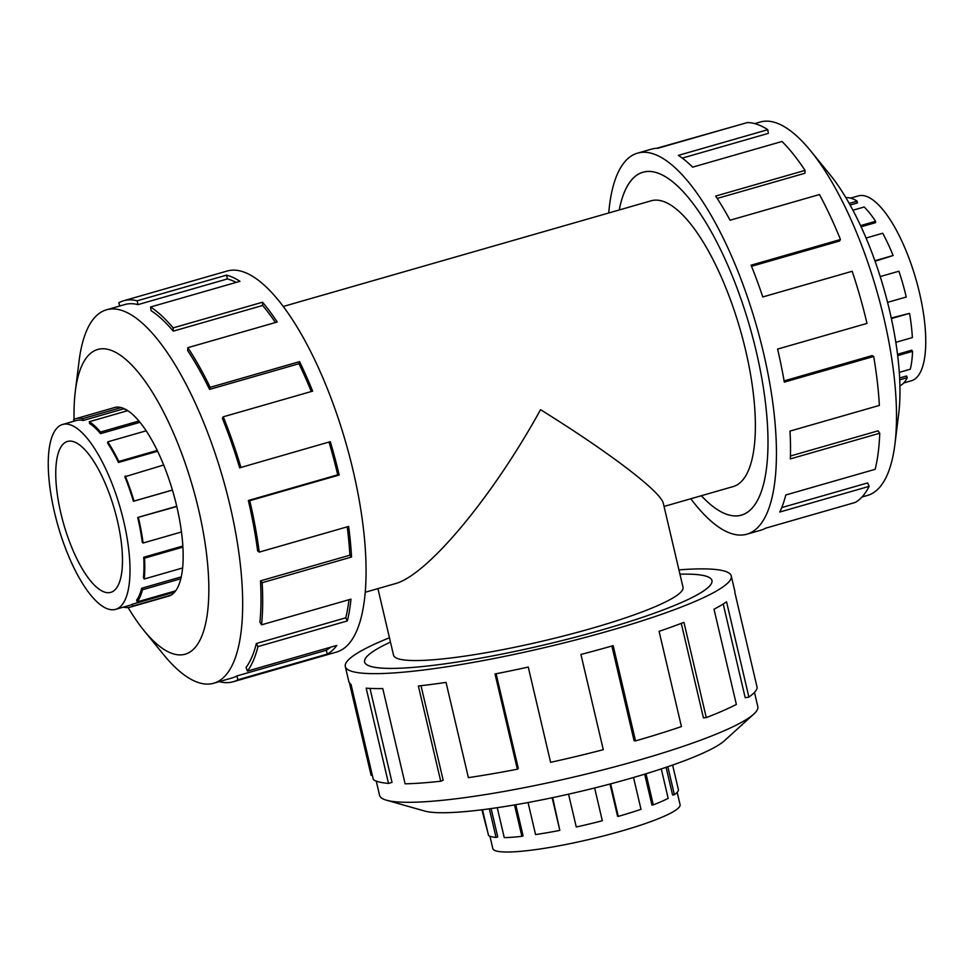 <?xml version="1.0" encoding="UTF-8"?>
<svg xmlns="http://www.w3.org/2000/svg" width="974" height="974" viewBox="0 0 974 974"><rect width="100%" height="100%" fill="white"/><g stroke="black" fill="none" stroke-linecap="round" stroke-linejoin="round"><path stroke-width="1.46" d="M377.924 588.625L393.545 655.21A148.657 20.32 -13.2 0 0 403.735 659.909A148.657 20.32 -13.2 0 0 567.818 634.89A148.657 20.32 -13.2 0 0 683.018 587.31L663.367 503.521C661.322 492.053 609.955 452.813 540.533 409.689C492.308 497.471 426.795 575.792 394.92 583.743L365.274 592.253M701.341 495.729A178.352 60.023 -106 0 0 741.421 515.112A178.352 60.023 -106 0 0 756.408 352.162A178.4 60.035 74 0 1 741.433 515.149A178.4 60.035 74 0 1 701.329 495.729M376.865 667.628A178.352 24.374 -13.2 0 0 573.71 637.617A178.352 24.374 -13.2 0 0 711.921 580.528A178.352 24.374 -13.2 0 0 699.709 574.891A178.352 24.374 -13.2 0 0 679.937 574.197A178.4 24.374 166.8 0 1 711.957 580.528A178.4 24.374 166.8 0 1 602.529 629.74A178.4 24.374 166.8 0 1 364.605 662.003A178.4 24.374 166.8 0 1 390.464 642.085A178.352 24.374 -13.2 0 0 364.641 661.991A178.352 24.374 -13.2 0 0 376.865 667.628M664.049 506.443L733.227 486.562A148.657 50.039 -106 0 0 745.719 350.75A148.657 50.039 -106 0 0 651.143 200.802L283.19 306.493M850.619 198.124L858.325 195.908A96.17 32.361 74 0 1 919.505 292.906A96.17 32.361 74 0 1 911.421 380.761L903.714 382.977M895.824 342.337L912.37 337.588A98.082 33.019 -106 0 0 909.558 313.36L891.259 317.987M899.294 372.372L910.288 369.207A98.082 33.019 -106 0 0 912.553 351.346L911.737 350.19L897.517 354.28M899.927 385.753L900.414 385.607A98.082 33.019 -106 0 0 907.293 377.656L906.587 375.976L899.635 377.973M907.293 377.656L899.72 379.823M912.553 351.346L897.687 355.62M909.558 313.36L891.38 318.583M60.851 513.176A78.504 26.42 74 0 1 67.45 441.453A78.504 26.42 74 0 1 117.391 520.64A78.504 26.42 74 0 1 110.805 592.35A78.504 26.42 74 0 1 60.851 513.176M123.759 521.48A96.17 32.361 -106 0 0 62.58 424.481A96.17 32.361 -106 0 0 54.495 512.336A96.17 32.361 -106 0 0 58.793 528.505A96.17 32.361 -106 0 0 115.675 609.334A96.17 32.361 -106 0 0 123.759 521.48M167.638 596.405A98.13 33.031 -106 0 0 168.551 596.185A98.13 33.031 -106 0 0 176.793 506.541L137.711 517.474L176.732 506.261M163.669 465.024L124.842 476.773A96.17 32.361 74 0 1 133.414 501.293L172.422 490.092M146.149 430.812L107.761 441.843L107.664 443.243A96.17 32.361 74 0 1 118.499 462.467L157.593 451.242M127.716 410.675L89.316 421.705L89.584 423.495A96.17 32.361 74 0 1 100.541 433.637L139.952 422.314M126.912 410.164A96.17 32.361 -106 0 0 123.467 408.897L123.357 408.349M62.58 424.481L76.532 420.476A96.17 32.361 74 0 1 83.082 420.5L123.467 408.897M74.085 421.17L73.586 419.636A98.082 33.019 74 0 1 76.009 418.625A98.082 33.019 74 0 1 82.68 418.65L121.117 407.607M89.316 421.705A98.082 33.019 74 0 1 100.492 432.042L138.88 421.024M107.761 441.843A98.082 33.019 74 0 1 118.816 461.457L157.204 450.438M125.281 476.055A98.082 33.019 74 0 1 134.022 501.062L172.398 490.044M677.186 792.337L680.071 804.634A96.17 13.137 166.8 0 1 621.071 831.175A96.17 13.137 166.8 0 1 492.82 848.561L489.934 836.252M610.649 783.851L618.283 816.395L617.589 816.297L610.016 784.021M528.054 802.527L535.566 834.572A98.082 13.405 -13.2 0 0 559.819 830.396L552.672 797.645M497.251 807.702L504.264 837.628A98.082 13.405 -13.2 0 0 521.881 836.349L523.087 835.862L515.782 804.719M482.483 809.723L488.546 835.546A98.082 13.405 -13.2 0 0 496.046 837.421L497.751 836.922L491.103 808.578M488.011 833.281L481.887 809.796M496.046 837.421L489.338 808.822M521.881 836.349L514.516 804.938M559.819 830.396L552.161 797.755M568.56 794.175L576.267 826.987A98.082 13.405 -13.2 0 0 602.322 820.753L594.639 787.978M754.74 123.613L760.268 122.018A194.252 65.38 74 0 1 810.685 150.921A194.252 65.38 74 0 1 883.856 317.962A194.252 65.38 74 0 1 894.923 444.168A194.252 65.38 74 0 1 867.53 495.425L861.99 497.008M810.685 150.921L829.921 174.553A158.567 53.375 74 0 1 889.652 310.901A158.567 53.375 74 0 1 898.685 413.938L894.923 444.168M608.726 212.977A198.221 66.707 74 0 1 637.459 153.174A198.221 66.707 74 0 1 763.567 353.112A198.221 66.707 74 0 1 746.9 534.19A198.221 66.707 74 0 1 690.809 498.749M784.094 380.895L872.132 355.607L873.69 356.46L784.301 382.125A198.221 66.707 -106 0 0 777.605 349.082L866.994 323.405A198.221 66.707 -106 0 0 852.177 271.271L762.788 296.948A198.221 66.707 -106 0 0 751.076 265.196L840.465 239.519A198.221 66.707 -106 0 0 819.463 194.544L730.074 220.221A198.221 66.707 -106 0 0 715.671 196.066L805.06 170.389A198.221 66.707 -106 0 0 782.012 141.474L692.624 167.151A198.221 66.707 -106 0 0 678.391 155.377L767.78 129.7A198.221 66.707 -106 0 0 747.265 122.578L657.876 148.255A198.221 66.707 -106 0 0 651.496 149.144L637.459 153.174M656.707 148.279L736.101 125.78M767.78 129.7L768.328 133.377L682.275 158.105M805.06 170.389L804.865 173.262L717.217 198.44M840.465 239.519L839.564 241.016L751.526 266.304M176.793 506.541A98.13 33.031 -106 0 0 114.36 407.558A98.13 33.031 -106 0 0 113.483 407.863M128.13 607.557A158.567 53.375 -106 0 0 144.079 630.689L163.315 654.321A194.252 65.38 -106 0 0 213.732 683.224A194.252 65.38 -106 0 0 230.059 505.762A194.252 65.38 -106 0 0 106.47 309.817A194.252 65.38 -106 0 0 79.077 361.062L75.315 391.304A158.567 53.375 -106 0 0 74.073 419.38M144.079 630.689A158.567 53.375 -106 0 0 198.562 509.414A158.567 53.375 -106 0 0 129.25 362.572A158.567 53.375 -106 0 0 75.315 391.304M233.115 681.776L336.541 652.069A198.221 66.707 -106 0 0 353.197 470.978A198.221 66.707 -106 0 0 227.1 271.04L123.674 300.747A198.221 66.707 74 0 1 137.164 300.808L226.565 275.131A198.221 66.707 74 0 1 239.957 281.316L150.568 306.993L151.116 310.669A194.252 65.38 74 0 1 173.262 331.148L173.153 327.885L262.542 302.208A198.221 66.707 74 0 1 277.237 322.004L187.848 347.681L187.653 350.555A194.252 65.38 74 0 1 209.544 389.405L210.177 387.323L299.566 361.646A198.221 66.707 74 0 1 312.642 391.134L223.253 416.811L222.352 418.296A194.252 65.38 74 0 1 239.653 467.824L330.296 441.672A198.221 66.707 74 0 1 339.171 475.02L249.77 500.697A198.221 66.707 74 0 1 259.254 552.112L348.643 526.435A198.221 66.707 74 0 1 351.553 557.031L262.164 582.708A198.221 66.707 74 0 1 261.58 624.821L350.969 599.144A198.221 66.707 74 0 1 347.341 620.925L257.952 646.602A198.221 66.707 74 0 1 247.433 671.086L336.834 645.409A198.221 66.707 74 0 1 327.386 654.065L237.997 679.742A198.221 66.707 74 0 1 233.115 681.776A198.221 66.707 74 0 1 219.613 681.727L219.576 681.544M237.997 679.742L236.804 675.968A194.252 65.38 74 0 1 232.019 677.965L213.732 683.224M236.804 675.968L326.193 650.291A194.252 65.38 -106 0 0 330.527 647.223M257.952 646.602L256.369 643.497A194.252 65.38 74 0 1 246.057 667.482L247.433 671.086M256.369 643.497L345.758 617.82A194.252 65.38 -106 0 0 348.96 599.728M262.164 582.708L260.484 580.869A194.252 65.38 74 0 1 259.924 622.155L261.58 624.821M260.484 580.869L349.873 555.192A194.252 65.38 -106 0 0 347.231 526.837M249.77 500.697L248.346 500.502A194.252 65.38 74 0 1 257.635 550.894L259.254 552.112M754.485 692.368L757.821 706.613A194.252 26.542 166.8 0 1 753.791 714.076A194.252 26.542 166.8 0 1 638.664 760.207A194.252 26.542 166.8 0 1 386.508 800.214A194.252 26.542 166.8 0 1 379.58 795.332L376.244 781.075M753.791 714.076L724.461 740.715A158.567 21.672 166.8 0 1 630.47 778.372A158.567 21.672 166.8 0 1 424.64 811.038L386.508 800.214M678.927 569.875A198.221 27.089 166.8 0 1 731.267 575.999A198.221 27.089 166.8 0 1 609.663 630.689A198.221 27.089 166.8 0 1 345.307 666.52A198.221 27.089 166.8 0 1 389.454 637.763M496.095 673.752L518.302 768.449L517.364 769.204L495.023 673.959A198.221 27.089 -13.2 0 0 528.261 667.068L550.602 762.325A198.221 27.089 -13.2 0 0 603.283 749.7L580.93 654.455A198.221 27.089 -13.2 0 0 613.17 645.64L635.511 740.897A198.221 27.089 -13.2 0 0 681.435 726.592L659.094 631.335A198.221 27.089 -13.2 0 0 683.943 622.349L706.284 717.607A198.221 27.089 -13.2 0 0 736.356 704.446L714.015 609.188A198.221 27.089 -13.2 0 0 726.555 601.81L748.896 697.067A198.221 27.089 -13.2 0 0 757.175 687.656L734.834 592.399A198.221 27.089 -13.2 0 0 734.773 590.95L731.267 575.999M748.896 697.067L745.207 697.749L723.219 604.014M706.284 717.607L703.435 717.887L681.276 623.372M635.511 740.897L634.086 740.715L611.879 646.018M372.275 775.024L371.094 775.292L349.398 682.798M345.307 666.52L348.814 681.483A198.221 27.089 -13.2 0 0 351.005 684.357L373.346 779.614A198.221 27.089 -13.2 0 0 388.516 783.413L366.175 688.155A198.221 27.089 -13.2 0 0 382.77 688.557L405.111 783.814A198.221 27.089 -13.2 0 0 440.723 781.233L418.382 685.988A198.221 27.089 -13.2 0 0 446.043 682.384L468.384 777.642A198.221 27.089 -13.2 0 0 517.364 769.204M369.986 688.411L392.023 782.378L388.516 783.413M421.012 685.684L443.182 780.247L440.723 781.233M349.873 555.192L351.553 557.031M345.758 617.82L347.341 620.925M326.193 650.291L327.386 654.065M123.674 300.747A198.221 66.707 74 0 0 118.791 302.792L119.802 305.982M106.47 309.817L124.769 304.558A194.252 65.38 74 0 1 137.991 304.618L137.164 300.808M137.991 304.618L227.38 278.941L226.565 275.131M236.122 282.411A194.252 65.38 -106 0 0 227.38 278.941M173.262 331.148L262.651 305.471L262.542 302.208M275.459 322.516A194.252 65.38 -106 0 0 262.651 305.471M150.568 306.993A198.221 66.707 74 0 1 173.153 327.885M209.544 389.405L298.933 363.728L299.566 361.646M311.303 391.524A194.252 65.38 -106 0 0 298.933 363.728M187.848 347.681A198.221 66.707 74 0 1 210.177 387.323M239.653 467.824L330.296 441.672M248.346 500.502L337.734 474.825A194.252 65.38 -106 0 0 329.042 442.147M337.734 474.825L339.171 475.02M223.253 416.811A198.221 66.707 74 0 1 240.907 467.35M746.9 534.19L760.938 530.16A198.221 66.707 -106 0 0 765.82 528.127L855.209 502.45A198.221 66.707 -106 0 0 869.125 486.367L779.736 512.044A198.221 66.707 -106 0 0 785.774 494.987L875.163 469.31A198.221 66.707 -106 0 0 879.741 433.223L790.352 458.9A198.221 66.707 -106 0 0 789.987 431.092L879.376 405.415A198.221 66.707 -106 0 0 873.69 356.46M781.732 507.6L867.651 482.921L869.125 486.367M790.438 456.002L878.061 430.837L879.741 433.223M619.245 209.958A178.4 60.035 74 0 1 642.925 172.228A178.4 60.035 74 0 1 756.421 352.162A178.352 60.023 -106 0 0 642.937 172.264A178.352 60.023 -106 0 0 619.257 209.958M618.283 816.395A98.082 13.405 -13.2 0 0 641.002 809.309L633.538 777.495M644.691 774.172L651.923 804.999L653.298 804.865A98.082 13.405 -13.2 0 0 668.176 798.351L661.273 768.912M666.094 767.305L672.596 795.028L674.385 794.699A98.082 13.405 -13.2 0 0 678.476 790.036L672.62 765.065M646.006 773.77L653.298 804.865M667.823 766.721L674.385 794.699M82.68 418.65L83.082 420.5M100.492 432.042L100.541 433.637M118.816 461.457L118.499 462.467M134.022 501.062L133.414 501.293M138.405 517.559A98.082 33.019 74 0 1 143.093 543.005L142.314 542.421A96.17 32.361 74 0 0 137.711 517.474M144.249 578.994L143.446 577.692A96.17 32.361 74 0 0 143.726 557.262L144.529 558.151A98.082 33.019 74 0 1 144.249 578.994L182.637 567.964M137.249 601.883L136.579 600.13A96.17 32.361 74 0 0 141.68 588.259L142.46 589.769A98.082 33.019 74 0 1 137.249 601.883L175.673 590.841M115.675 609.334L129.627 605.329A96.17 32.361 74 0 0 132.001 604.33L132.574 606.169A98.082 33.019 74 0 1 130.163 607.167A98.082 33.019 74 0 1 123.479 607.143L123.467 607.094M143.093 543.005L181.481 531.987M182.917 547.12L144.529 558.151M180.847 578.739L142.46 589.769M171.107 595.102L132.574 606.169M143.726 557.262L182.856 546.012M141.68 588.259L181.286 576.888M132.001 604.33L172.386 592.728A96.17 32.361 -106 0 0 174.602 591.157M172.386 592.728L172.763 593.945M887.558 302.366L906.246 297.009A98.082 33.019 -106 0 0 898.917 271.21L880.204 276.579M875.066 261.276L893.121 255.505A98.082 33.019 -106 0 0 882.724 233.249L866.044 238.033M861.101 226.82L875.504 222.681L875.589 221.293A98.082 33.019 -106 0 0 864.194 206.987L852.907 210.226M850.107 205.039L857.412 202.945L857.144 201.155A98.082 33.019 -106 0 0 846.99 197.625L846.004 197.917M874.871 260.74L893.121 255.505M860.541 225.615L875.589 221.293M849.206 203.432L857.144 201.155M742.626 514.759L741.421 515.112M115.273 407.339L76.009 418.625M169.427 595.893L130.163 607.167M644.155 171.911L642.937 172.264"/></g></svg>
